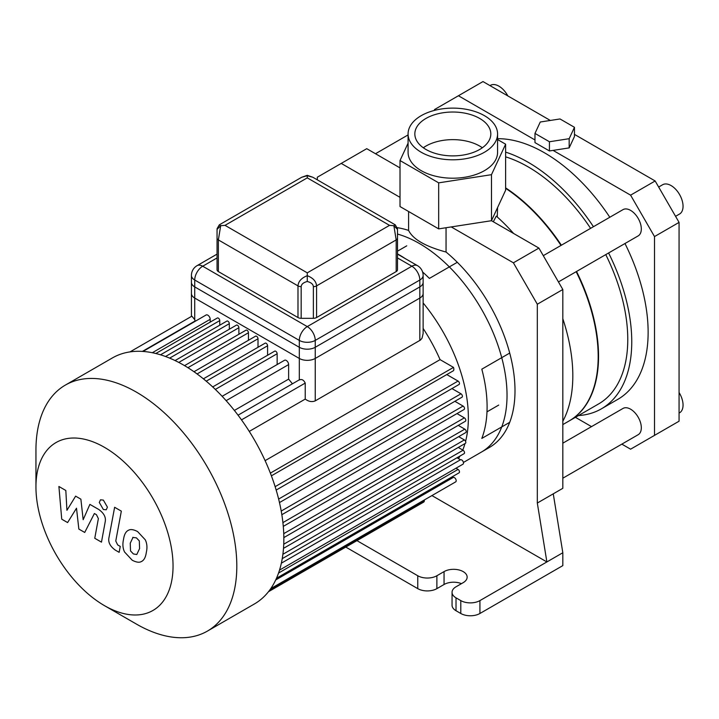<?xml version="1.0" encoding="UTF-8"?>
<svg xmlns="http://www.w3.org/2000/svg" width="719" height="719" viewBox="0 0 719 719"><rect width="100%" height="100%" fill="white"/><g stroke="black" fill="none" stroke-linecap="round" stroke-linejoin="round"><path stroke-width="1.08" d="M498.716 405.076L486.988 411.843M397.508 251.165L406.765 245.817M509.708 422.323L481.811 438.428A124.001 71.594 60 0 0 481.811 369.171L509.708 353.065M423.132 328.439A124.001 71.594 60 0 1 440.073 359.635L265.104 460.654M397.508 253.906A124.001 71.594 60 0 1 405.417 258.687M422.583 271.962A124.001 71.594 60 0 1 429.405 278.406L457.302 262.3M67.595 522.569L76.502 508.216L78.847 529.067L84.716 532.455L94.378 513.519L96.463 514.723L98.377 518.624L94.764 538.27L101.469 542.144L105.163 522.03C106.16 517.428 104.03 513.249 98.782 509.492L89.884 504.379L83.17 519.693L80.879 499.175L75.63 496.146L66.93 510.319L65.824 490.484L58.904 486.484L61.735 519.181L67.595 522.569M133.069 537.291L130.256 543.187L130.525 550.916L133.392 553.945L136.772 554.52L139.594 548.579L139.315 540.904L136.394 537.848L132.736 537.452M128.62 530.191C125.942 531.323 124.252 534.361 123.542 539.313C122.437 544.076 122.769 548.3 124.558 551.994L132.224 560.236C136.215 562.285 139.216 562.743 141.221 561.62C143.899 560.505 145.597 557.45 146.308 552.453C147.404 547.734 147.062 543.519 145.292 539.816L137.572 531.548C133.59 529.508 130.606 529.058 128.62 530.191L127.892 530.559M141.221 561.62L141.949 561.26M114.627 507.272L108.973 537.578C107.958 542.162 110.079 546.341 115.328 550.125L119.147 552.336L120.253 546.413L117.673 544.921L115.768 541.021L121.331 511.146L114.627 507.272M103.365 509.51L106.241 509.789L107.428 507.156L103.365 500.1L100.48 499.822L99.294 502.455L103.365 509.51M249.268 431.409L305.233 399.09C308.694 401.615 312.037 402.209 315.246 400.869L420.489 340.042L422.044 338.164L423.132 333.472L423.132 282.306A11.27 6.507 180 0 1 419.824 286.908L315.246 347.286A11.27 6.507 180 0 1 299.311 347.286L194.732 286.908A11.27 6.507 180 0 1 191.425 282.306L191.425 316.432M305.233 399.09L305.233 383.074C303.616 379.857 301.638 378.841 299.311 380.018M238.052 415.187L299.724 379.587M194.993 321.411L194.993 321.042A3.379 1.95 -120 0 0 194.732 319.64L191.883 316.171L130.004 351.897M210.191 322.121L210.191 319.308A3.379 1.95 -120 0 0 208.717 315.902A3.379 1.95 -120 0 0 206.11 314.994L142.973 351.447M219.753 325.195L219.753 320.593A2.031 1.168 -120 0 0 218.873 318.553A2.031 1.168 -120 0 0 217.309 318.014L155.825 353.505M229.325 329.239L229.325 323.667A2.031 1.168 -120 0 0 228.435 321.627A2.031 1.168 -120 0 0 226.871 321.087L165.523 356.498M238.888 334.272L238.888 327.72A2.031 1.168 -120 0 0 237.998 325.671A2.031 1.168 -120 0 0 236.434 325.132L175.077 360.561M248.45 340.285L248.45 332.744A2.031 1.168 -120 0 0 247.57 330.704A2.031 1.168 -120 0 0 246.006 330.165L184.549 365.638M258.013 347.277L258.013 338.766A2.031 1.168 -120 0 0 257.132 336.717A2.031 1.168 -120 0 0 255.569 336.177L193.986 371.732M267.585 355.249L267.585 345.758A2.031 1.168 -120 0 0 266.695 343.718A2.031 1.168 -120 0 0 265.131 343.17L203.387 378.823M277.148 364.551L277.148 353.73A2.031 1.168 -120 0 0 276.258 351.69A2.031 1.168 -120 0 0 274.694 351.142L212.707 386.93M234.376 410.441L288.625 379.129L288.625 364.587A3.379 1.95 -120 0 0 287.151 361.181A3.379 1.95 -120 0 0 284.544 360.273L222.144 396.304M288.625 379.129A124.001 71.594 60 0 1 292.408 383.811M465.579 441.394A124.001 71.594 -120 0 0 468.366 417.667A124.001 71.594 -120 0 0 423.132 302.951M458.497 458.632A124.001 71.594 -120 0 0 459.98 456.035M462.766 450.049A124.001 71.594 -120 0 0 464.986 443.578M268.466 591.719L423.644 502.123A3.379 1.95 -120 0 0 424.345 500.577L424.345 499.957M104.498 605.659A96.939 55.974 60 0 1 35.95 486.925A96.939 55.974 60 0 1 104.498 447.353A96.939 55.974 60 0 1 173.045 566.078A96.939 55.974 60 0 1 104.498 605.659L136.385 624.065A142.029 82.002 -120 0 0 207.396 631.102A142.029 82.002 -120 0 0 236.812 566.078A142.029 82.002 -120 0 0 174.816 423.14A142.029 82.002 -120 0 0 65.366 385.087L112.398 357.936A142.029 82.002 60 0 1 243.202 422.287A142.029 82.002 60 0 1 272.034 586.677A2.525 1.456 60 0 1 271.53 588.187L455.657 481.883A2.525 1.456 -120 0 0 455.657 478.962A2.525 1.456 -120 0 0 453.132 477.506A2.525 1.456 -120 0 0 453.042 477.569L275.71 579.954M453.033 477.569L451.954 476.94M276.491 578.247L459.064 472.832A2.031 1.168 -120 0 0 459.378 471.206A2.031 1.168 -120 0 0 458.057 469.417L455.981 468.222M279.52 570.104L462.964 464.195A2.534 1.465 -120 0 0 462.982 461.301A2.534 1.465 -120 0 0 460.475 459.774L281.345 563.193M460.475 459.774L456.987 457.76M282.234 558.654L464.106 453.653A2.031 1.168 -120 0 0 464.42 452.026A2.031 1.168 -120 0 0 463.09 450.238L458.264 447.452M283.493 548.354L465.382 443.344A2.031 1.168 -120 0 0 465.696 441.718A2.031 1.168 -120 0 0 464.366 439.929L458.695 436.658M283.834 537.605L465.804 432.55A2.031 1.168 -120 0 0 466.119 430.924A2.031 1.168 -120 0 0 464.789 429.135L458.264 425.369M283.286 526.389L465.382 421.253A2.031 1.168 -120 0 0 465.696 419.635A2.031 1.168 -120 0 0 464.366 417.847L456.987 413.587M281.839 514.705L464.106 409.479A2.031 1.168 -120 0 0 464.42 407.853A2.031 1.168 -120 0 0 463.09 406.064L454.866 401.31M279.475 502.572L461.984 397.203A2.031 1.168 -120 0 0 462.299 395.576A2.031 1.168 -120 0 0 460.969 393.787L451.954 388.584M276.177 490.07L459.064 384.476A2.031 1.168 -120 0 0 459.378 382.85A2.031 1.168 -120 0 0 458.057 381.061L446.796 374.563M270.362 473.12L453.491 367.391A4.395 2.534 -120 0 1 453.491 370.698L271.396 475.834M453.491 367.391L440.073 359.635M65.366 385.087A142.029 82.002 -120 0 0 35.95 450.112L35.95 486.925M272.034 586.677A142.029 82.002 60 0 1 270.973 588.295A142.029 82.002 60 0 1 254.427 603.951L207.396 631.102M271.53 588.187A2.525 1.456 60 0 1 270.973 588.295M397.382 227.68A124.001 71.594 60 0 1 408.59 230.404C412.913 239.265 425.405 246.473 446.05 252.027A124.001 71.594 60 0 1 511.461 360.228A124.001 71.594 60 0 1 489.315 447.515L463.422 462.461M397.508 234.061A124.001 71.594 60 0 1 400.618 235.005A124.001 71.594 60 0 1 507.03 395.351A124.001 71.594 60 0 1 481.344 452.116L489.315 447.515M408.59 211.503L408.59 230.404M317.322 179.849L317.322 177.216L341.237 163.411L400.016 197.348M431.93 495.58L546.88 561.943L479.924 600.599A13.526 7.81 180 0 1 460.798 600.599L460.798 613.487A13.526 7.81 -0 0 0 479.924 613.487L479.924 600.599M497.575 139.549L505.628 144.195L491.481 174.681L438.68 182.851L400.016 160.535L400.016 206.551L438.68 228.876L451.244 226.925L513.402 262.812L537.318 304.227L537.318 503.039L546.88 561.943L562.824 552.74L562.824 565.619L479.924 613.487M446.05 252.027L446.05 227.734M460.798 613.487L456.017 610.719L456.017 597.84A13.526 7.81 180 0 1 452.053 592.312A13.526 7.81 180 0 1 456.017 586.794L463.189 582.651A13.526 7.81 180 0 0 467.152 577.123A13.526 7.81 180 0 0 458.803 569.915A13.526 7.81 180 0 0 444.054 571.605L444.054 584.493L436.882 588.636L436.882 575.748A13.526 7.81 180 0 1 417.757 575.748L417.757 588.636A13.526 7.81 -0 0 0 436.882 588.636M452.053 592.312L452.053 605.2A13.526 7.81 -0 0 0 456.017 610.719M461.463 583.648A13.526 7.81 -0 0 0 444.054 584.493M417.757 588.636L345.785 547.078M356.948 540.634L417.757 575.748M456.017 597.84L460.798 600.599M562.824 443.183L623.014 408.437A15.162 8.754 60 0 1 638.175 417.191A15.162 8.754 60 0 1 638.175 434.707L562.824 478.207M543.285 255.658L623.014 209.633A15.162 8.754 60 0 1 638.175 218.387A15.162 8.754 60 0 1 638.175 235.895L558.447 281.929M451.244 226.925L491.481 220.706L505.628 190.211L505.628 144.195M537.318 503.039L562.824 488.309L562.824 289.505L538.908 248.082L513.402 262.812M538.908 248.082L491.481 220.706L491.481 174.681M400.016 167.895L366.744 148.68L341.237 163.411M562.824 289.505L537.318 304.227M493.333 221.767L496.281 216.086A146.541 84.608 -120 0 1 513.6 233.468M497.575 207.566L497.269 216.985M562.824 421.271A146.541 84.608 -120 0 0 562.824 318.733M400.016 160.535L408.077 143.18M408.077 133.959L408.077 152.365A44.749 25.839 0 0 0 452.826 178.204A44.749 25.839 0 0 0 497.575 152.365L497.575 133.959A44.749 25.839 180 0 1 484.471 152.23A44.749 25.839 180 0 1 435.696 157.829A44.749 25.839 180 0 1 408.077 133.959A44.749 25.839 180 0 1 421.181 115.687A44.749 25.839 180 0 1 469.947 110.088A44.749 25.839 180 0 1 497.575 133.959M438.68 182.851L438.68 228.876M482.341 147.763A37.99 21.93 0 0 0 425.963 146.056A37.99 21.93 0 0 0 423.311 147.763M425.963 118.446A37.99 21.93 180 0 1 467.359 113.692A37.99 21.93 180 0 1 490.816 133.959A37.99 21.93 180 0 1 452.826 155.888A37.99 21.93 180 0 1 414.836 133.959A37.99 21.93 180 0 1 425.963 118.446M576.171 271.701A140.906 81.355 60 0 1 598.181 356.525A140.906 81.355 60 0 1 568.999 421.028L562.824 424.596M505.628 188.333A140.906 81.355 60 0 1 561.009 245.431M553.262 493.827L562.824 552.74M436.882 575.748L444.054 571.605M434.51 110.384L434.51 109.558L482.979 81.571L550.332 120.45M574.463 134.39L655.153 180.972L630.59 195.155L654.506 236.569L679.069 222.396L655.153 180.972M679.069 222.396L679.069 421.199L630.59 449.186L621.845 444.135M534.981 133.41L540.266 122.005L560.011 118.959L574.463 127.299L569.169 138.695L549.433 141.751L534.981 133.41L534.981 142.614L549.433 150.954L549.433 141.751M569.169 138.695L569.169 147.898L574.463 136.502L574.463 127.299M569.169 147.898L549.433 150.954M654.506 236.569L654.506 435.372M553.064 150.388L630.59 195.155M458.425 95.753L534.981 139.953M679.069 413.11L679.545 412.832A16.905 9.76 -120 0 0 679.069 392.502M507.839 95.924A16.905 9.76 -120 0 0 490.466 85.336L489.99 85.615M675.563 216.329L679.545 214.028A16.905 9.76 -120 0 0 679.545 194.498A16.905 9.76 -120 0 0 662.639 184.738L658.658 187.039M576.539 271.485A140.906 81.355 60 0 1 598.55 356.318A140.906 81.355 60 0 1 569.367 420.822A140.906 81.355 60 0 1 569.178 420.93M505.628 187.884A140.906 81.355 60 0 1 561.377 245.215M605.766 254.616A140.906 81.355 60 0 1 627.768 339.44A140.906 81.355 60 0 1 598.585 403.943L569.367 420.822M505.628 156.85A140.906 81.355 60 0 1 590.596 228.345M608.598 252.971A146.541 84.608 60 0 1 631.758 341.741A146.541 84.608 60 0 1 601.408 408.832A146.541 84.608 60 0 1 578.462 415.564M505.628 152.131A146.541 84.608 60 0 1 593.436 226.71M624.973 243.525A146.541 84.608 60 0 1 648.134 332.295A146.541 84.608 60 0 1 617.783 399.378L601.408 408.832M497.575 138.695A146.541 84.608 60 0 1 609.802 217.255M591.512 426.619L575.416 417.326M307.274 177.314L307.274 175.319L301.728 177.251L307.274 175.706L307.274 177.863L389.536 225.353L307.274 272.843L307.274 281.497C311.138 282.495 313.169 284.212 313.376 286.647A4.512 2.606 0 0 0 316.567 285.883C316.198 281.39 313.098 277.992 307.274 275.683C301.459 277.992 298.358 281.39 297.99 285.883A4.512 2.606 -0 0 0 301.171 286.647C301.387 284.212 303.418 282.495 307.274 281.497M397.508 238.079L397.508 229.406L393.868 225.694L396.187 239.921A4.512 2.606 0 0 0 397.508 238.079L397.508 269.742A4.512 2.606 180 0 1 396.187 271.584L316.567 317.546A4.512 2.606 180 0 1 313.376 318.31L301.171 318.31A4.512 2.606 180 0 1 297.99 317.546L218.369 271.584A4.512 2.606 180 0 1 217.048 269.742L217.048 238.079A4.512 2.606 0 0 0 218.369 239.921L220.688 225.694L217.048 229.406L217.048 238.079M397.508 229.406L397.508 231.033M395.279 224.849L393.868 225.694L389.536 225.353M307.274 175.706L312.837 177.251L395.252 224.84L397.508 228.741M217.048 231.033L217.048 229.406M307.274 272.843L225.02 225.353L220.688 225.694L219.268 224.858M191.425 275.422L191.425 293.46A11.27 6.507 0 0 0 194.732 298.061L194.732 280.024A11.27 6.507 -60 0 1 202.704 266.219A11.27 6.507 -120 0 0 197.06 265.662A11.27 11.27 0 0 0 191.425 275.422A11.27 6.507 0 0 0 194.732 280.024L299.311 340.402L299.311 358.439A11.27 6.507 0 0 0 315.246 358.439L315.246 340.402A11.27 6.507 -120 0 0 307.274 326.597A11.27 6.507 120 0 0 299.311 340.402A11.27 6.507 0 0 0 315.246 340.402L419.824 280.024L419.824 298.061A11.27 6.507 0 0 0 423.132 293.46L423.132 275.422A11.27 11.27 0 0 0 417.487 265.662A11.27 6.507 120 0 0 411.852 266.219A11.27 6.507 60 0 1 419.824 280.024A11.27 6.507 0 0 0 423.132 275.422M419.824 298.061L315.246 358.439M299.311 358.439L194.732 298.061M419.824 286.908L419.824 340.491M299.311 347.286L299.311 379.83M315.246 400.869L315.246 347.286M194.732 319.64L194.732 286.908M194.993 321.042L142.398 351.402M210.191 319.308L152.311 352.723M219.753 320.593L160.508 354.809M169.648 358.125L229.325 323.667M238.888 327.72L178.779 362.421M187.92 367.697L248.45 332.744M424.345 500.577L270.002 589.688M458.057 469.417L278.532 573.061M282.9 554.277L463.09 450.238M283.735 544.22L464.366 439.929M283.744 533.66L464.789 429.135M282.909 522.605L464.366 417.847M463.09 406.064L281.219 511.065M278.639 499.058L460.969 393.787M275.134 486.673L458.057 381.061M258.013 338.766L197.078 373.943M241.494 419.869L305.233 383.074M226.143 400.663L288.625 364.587M267.585 345.758L206.227 381.178M215.332 389.419L277.148 353.73M301.171 318.31L301.171 286.647M218.369 271.584L218.369 239.921L297.99 285.883L297.99 317.546M316.567 317.546L316.567 285.883L396.187 239.921L396.187 271.584M313.376 286.647L313.376 318.31M225.02 225.353L307.274 177.863M397.508 257.932L411.852 266.219L307.274 326.597L202.704 266.219L217.048 257.932M453.132 477.506L275.719 579.945M375.489 153.731L408.077 134.92M307.274 175.328L312.828 177.251M301.719 177.251L219.304 224.84L217.048 228.741M397.508 254.122L417.487 265.662M197.06 265.662L217.048 254.122"/></g></svg>
